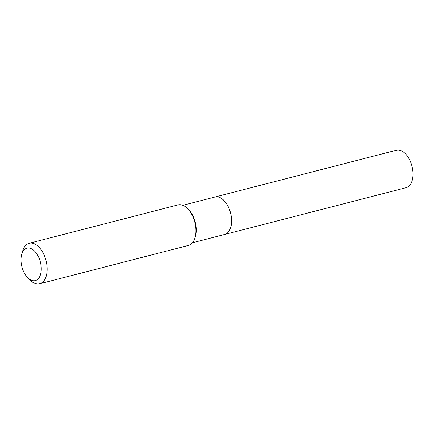 <?xml version="1.0" encoding="UTF-8"?>
<svg xmlns="http://www.w3.org/2000/svg" width="434" height="434" viewBox="0 0 434 434"><rect width="100%" height="100%" fill="white"/><g stroke="black" fill="none" stroke-linecap="round" stroke-linejoin="round"><path stroke-width="0.65" d="M406.012 187.705A19.346 11.04 -104.5 0 0 406.121 187.678A19.346 11.04 -104.5 0 0 406.235 187.651A19.346 11.04 -104.5 0 0 411.958 166.092A19.346 11.04 -104.5 0 0 396.464 150.218A19.346 11.04 -104.5 0 0 396.351 150.245M224.687 234.458A19.346 11.04 -104.5 0 0 224.714 234.452A19.346 11.04 -104.5 0 0 224.828 234.42A19.346 11.04 -104.5 0 0 230.552 212.866A19.346 11.04 -104.5 0 0 215.058 196.987A19.346 11.04 -104.5 0 0 215.031 196.998M230.742 227.259A19.275 11.002 -104.5 0 0 230.747 227.232A19.275 11.002 -104.5 0 0 230.487 212.779A19.346 11.04 -104.5 0 0 223.787 200.351A19.346 11.04 -104.5 0 0 215.004 197.003L182.828 205.298M192.484 242.763L224.66 234.463A19.346 11.04 -104.5 0 0 230.736 227.286A19.346 11.04 -104.5 0 0 230.47 212.779A19.275 11.002 -104.5 0 0 223.83 200.389A19.275 11.002 -104.5 0 0 223.808 200.372M21.928 266.937A16.736 9.548 -104.5 0 0 27.705 277.695A16.736 9.548 -104.5 0 0 38.626 278.33A16.736 9.548 -104.5 0 0 40.335 261.832A16.736 9.548 -104.5 0 0 30.841 248.514A16.736 9.548 -104.5 0 0 21.7 254.395A16.736 9.548 -104.5 0 0 21.928 266.937M27.705 277.695L30.179 280.163A20.919 11.94 -104.5 0 0 39.678 283.782A20.919 11.94 -104.5 0 0 45.961 260.335A20.919 11.94 -104.5 0 0 29.235 243.273A20.919 11.94 -104.5 0 0 22.671 251.036L21.7 254.395M39.678 283.782L188.481 245.416A20.919 11.94 -104.5 0 0 195.045 237.653A20.919 11.94 -104.5 0 0 194.763 221.969A20.919 11.94 -104.5 0 0 187.537 208.532A20.919 11.94 -104.5 0 0 178.032 204.908L29.235 243.273M195.045 237.653L195.408 236.394A19.346 11.04 -104.5 0 0 195.148 221.888A19.346 11.04 -104.5 0 0 188.464 209.459L187.537 208.532M406.121 187.678L224.714 234.452M396.464 150.218L215.058 196.987"/></g></svg>
